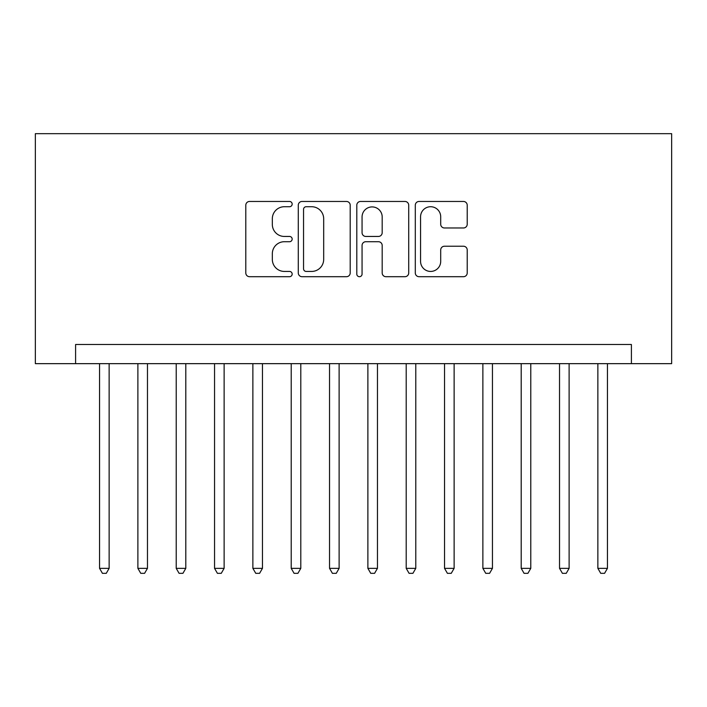 <?xml version="1.0" encoding="UTF-8"?>
<svg xmlns="http://www.w3.org/2000/svg" width="707" height="707" viewBox="0 0 707 707"><rect width="100%" height="100%" fill="white"/><g stroke="black" fill="none" stroke-linecap="round" stroke-linejoin="round"><path stroke-width="1.06" d="M292.168 204.093A2.634 2.634 0 0 0 289.534 201.46L249.562 201.46A3.765 3.765 0 0 0 245.797 205.216L245.797 272.946A3.765 3.765 0 0 0 249.562 276.702L289.534 276.702A2.634 2.634 0 0 0 292.168 274.069A2.634 2.634 0 0 0 289.534 271.435L284.364 271.435A12.037 12.037 0 0 1 272.328 259.398L272.328 253.751A12.037 12.037 0 0 1 284.364 241.714L289.534 241.714A2.634 2.634 0 0 0 292.168 239.081A2.634 2.634 0 0 0 289.534 236.447L284.364 236.447A12.037 12.037 0 0 1 272.328 224.411L272.328 218.763A12.037 12.037 0 0 1 284.364 206.727L289.534 206.727A2.634 2.634 0 0 0 292.168 204.093M463.456 227.981A3.765 3.765 0 0 0 467.221 224.216L467.221 205.216A3.765 3.765 0 0 0 463.456 201.46L419.065 201.46A3.765 3.765 0 0 0 415.301 205.216L415.301 272.946A3.765 3.765 0 0 0 419.065 276.702L463.456 276.702A3.765 3.765 0 0 0 467.221 272.946L467.221 249.995A3.765 3.765 0 0 0 463.456 246.23L444.456 246.23A3.765 3.765 0 0 0 440.7 249.995L440.7 261.378A10.066 10.066 0 0 1 430.634 271.435A10.066 10.066 0 0 1 420.568 261.378L420.568 216.793A10.066 10.066 0 0 1 430.634 206.727A10.066 10.066 0 0 1 440.7 216.793L440.7 224.216A3.765 3.765 0 0 0 444.456 227.981L463.456 227.981M631.404 363.654L671.65 363.654L671.65 133.667L35.35 133.667L35.35 363.654L631.404 363.654L631.404 344.495L75.596 344.495L75.596 363.654M350.204 205.216A3.765 3.765 0 0 0 346.448 201.46L302.048 201.46A3.765 3.765 0 0 0 298.283 205.216L298.283 272.946A3.765 3.765 0 0 0 302.048 276.702L346.448 276.702A3.765 3.765 0 0 0 350.204 272.946L350.204 205.216M360.552 201.46L404.952 201.46A3.765 3.765 0 0 1 408.717 205.216L408.717 272.946A3.765 3.765 0 0 1 404.952 276.702L385.951 276.702A3.765 3.765 0 0 1 382.187 272.946L382.187 245.479A3.765 3.765 0 0 0 378.431 241.714L365.819 241.714A3.765 3.765 0 0 0 362.064 245.479L362.064 274.069A2.634 2.634 0 0 1 359.43 276.702A2.634 2.634 0 0 1 356.796 274.069L356.796 205.216A3.765 3.765 0 0 1 360.552 201.46M306.184 206.727A2.634 2.634 0 0 0 303.55 209.36L303.55 268.801A2.634 2.634 0 0 0 306.184 271.435L311.646 271.435A12.037 12.037 0 0 0 323.682 259.398L323.682 218.763A12.037 12.037 0 0 0 311.646 206.727L306.184 206.727M382.187 216.978A10.066 10.066 0 0 0 372.121 206.912A10.066 10.066 0 0 0 362.064 216.978L362.064 232.683A3.765 3.765 0 0 0 365.819 236.447L378.431 236.447A3.765 3.765 0 0 0 382.187 232.683L382.187 216.978M99.554 363.654L99.554 568.348L109.134 568.348L109.134 363.654M109.134 568.348L106.262 573.333L102.427 573.333L99.554 568.348M137.883 363.654L137.883 568.348L147.471 568.348L147.471 363.654M147.471 568.348L144.59 573.333L140.764 573.333L137.883 568.348M176.22 363.654L176.22 568.348L185.8 568.348L185.8 363.654M185.8 568.348L182.927 573.333L179.092 573.333L176.22 568.348M214.548 363.654L214.548 568.348L224.128 568.348L224.128 363.654M224.128 568.348L221.256 573.333L217.42 573.333L214.548 568.348M252.876 363.654L252.876 568.348L262.465 568.348L262.465 363.654M262.465 568.348L259.584 573.333L255.757 573.333L252.876 568.348M291.213 363.654L291.213 568.348L300.793 568.348L300.793 363.654M300.793 568.348L297.921 573.333L294.085 573.333L291.213 568.348M329.542 363.654L329.542 568.348L339.121 568.348L339.121 363.654M339.121 568.348L336.249 573.333L332.414 573.333L329.542 568.348M367.879 363.654L367.879 568.348L377.458 568.348L377.458 363.654M377.458 568.348L374.586 573.333L370.751 573.333L367.879 568.348M406.207 363.654L406.207 568.348L415.787 568.348L415.787 363.654M415.787 568.348L412.915 573.333L409.079 573.333L406.207 568.348M444.535 363.654L444.535 568.348L454.124 568.348L454.124 363.654M454.124 568.348L451.243 573.333L447.416 573.333L444.535 568.348M482.872 363.654L482.872 568.348L492.452 568.348L492.452 363.654M492.452 568.348L489.58 573.333L485.744 573.333L482.872 568.348M521.2 363.654L521.2 568.348L530.78 568.348L530.78 363.654M530.78 568.348L527.908 573.333L524.073 573.333L521.2 568.348M559.529 363.654L559.529 568.348L569.117 568.348L569.117 363.654M569.117 568.348L566.236 573.333L562.41 573.333L559.529 568.348M597.866 363.654L597.866 568.348L607.446 568.348L607.446 363.654M607.446 568.348L604.573 573.333L600.738 573.333L597.866 568.348"/></g></svg>
